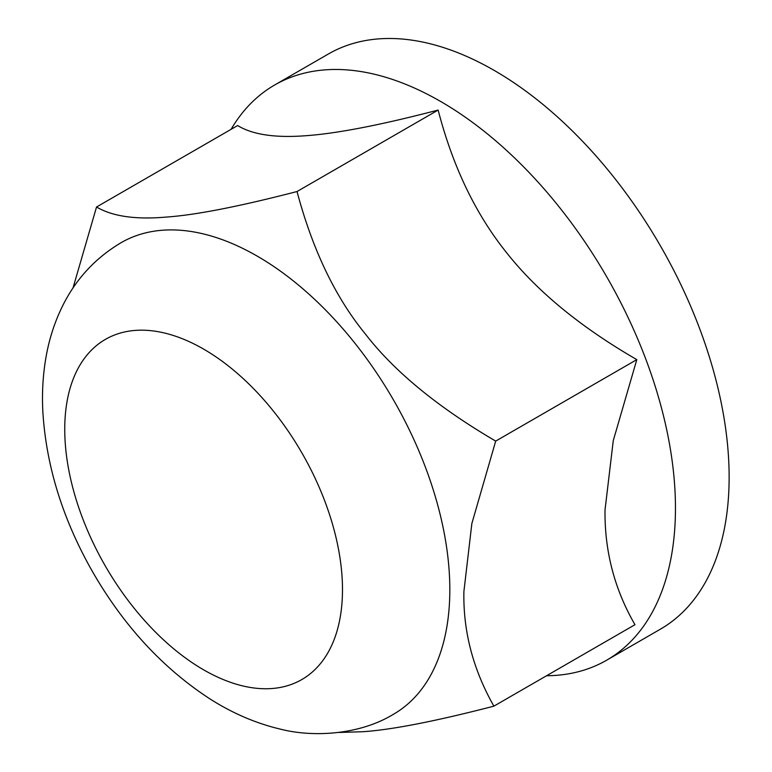 <?xml version="1.0" encoding="UTF-8"?>
<svg xmlns="http://www.w3.org/2000/svg" width="772" height="772" viewBox="0 0 772 772"><rect width="100%" height="100%" fill="white"/><g stroke="black" fill="none" stroke-linecap="round" stroke-linejoin="round"><path stroke-width="1.16" d="M73.002 288.014L96.529 207.012C112.451 216.372 135.573 219.74 165.903 217.096C195.036 215.147 238.741 206.626 297.027 191.533C312.602 249.935 335.424 297.471 365.484 334.141C394.347 371.496 437.753 407.153 495.692 441.101L471.856 523.532L463.904 591.458C463.036 631.11 473.024 669.343 493.877 706.158C435.591 721.251 391.887 729.781 362.753 731.731L338.966 732.454M297.027 191.533L438.129 110.058C381.571 124.823 337.866 133.344 307.005 135.631C275.768 138.14 252.647 134.772 237.641 125.546L96.529 207.012M438.129 110.058C452.807 166.598 475.629 214.143 506.586 252.676C537.158 291.43 580.563 327.087 636.803 359.636L613.267 440.638L605.016 509.993C604.534 551.15 614.531 589.383 634.98 624.693L493.877 706.158M636.803 359.636L495.692 441.101M546.557 675.741A332.066 191.717 -120 0 0 606.686 660.185L660.359 629.199A332.066 191.717 -120 0 0 729.135 477.192A332.066 191.717 -120 0 0 584.182 143.003A332.066 191.717 -120 0 0 328.293 54.04L274.62 85.026A332.066 191.717 -120 0 0 231.089 129.329M606.686 660.185A332.066 191.717 -120 0 0 675.461 508.179A332.066 191.717 -120 0 0 530.509 173.989A332.066 191.717 -120 0 0 274.62 85.026M449.825 589.644A272.294 157.208 -120 0 0 257.279 256.15A272.294 157.208 -120 0 0 121.136 242.659C95.207 258.07 75.579 279.396 62.252 306.619C54.918 321.635 49.678 337.557 46.513 354.406C43.02 372.992 41.804 392.224 42.865 412.103C46.272 466.394 62.879 519.681 92.688 571.965C123.472 625.368 162.091 667.375 208.546 697.994C231.455 712.826 255.368 723.2 280.265 729.106C312.486 737.443 359.134 735.185 393.43 714.293A272.294 157.208 -120 0 0 449.825 589.644M342.488 589.644A196.397 113.388 -120 0 0 203.615 349.108A196.397 113.388 -120 0 0 64.742 429.29A196.397 113.388 -120 0 0 203.615 669.826A196.397 113.388 -120 0 0 342.488 589.644"/></g></svg>
